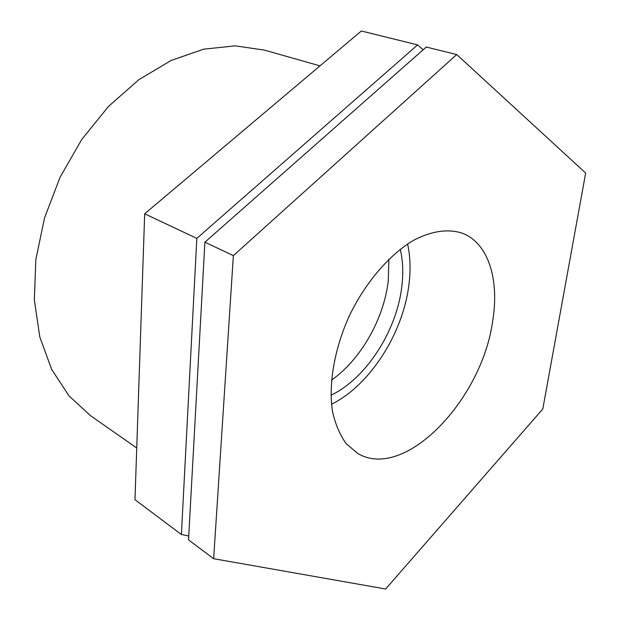 <?xml version="1.0" encoding="UTF-8"?>
<svg xmlns="http://www.w3.org/2000/svg" width="620" height="620" viewBox="0 0 620 620"><rect width="100%" height="100%" fill="white"/><g stroke="black" fill="none" stroke-linecap="round" stroke-linejoin="round"><path stroke-width="0.93" d="M388.887 259.152L388.267 280.86C383.896 318.928 360.747 359.685 331.452 380.153M213.652 558.705L233.368 255.611L456.731 54.552L585.668 173.042L542.81 408.968L385.648 589L213.652 558.705L188.526 539.865L204.894 242.188L233.368 255.611M204.894 242.188L426.273 47.035L456.731 54.552M417.617 44.896L361.328 31L144.677 213.807L134.982 499.704L181.389 534.51L196.827 238.382L417.617 44.896L423.15 49.786M144.677 213.807L196.827 238.382M188.744 535.943L181.389 534.51M136.733 447.989L90.791 415.865L69.037 395.947L51.685 369.435L39.82 337.032L34.332 299.886L35.836 259.571L44.516 217.976L60.094 177.204L81.832 139.361L108.57 106.346L138.865 79.693L171.112 60.458L203.717 49.166L235.228 45.849L264.415 50.111L319.998 65.875M400.264 249.256C402.954 260.741 403.465 273.234 401.791 286.735C396.622 331.065 366.002 378.688 330.971 395.235M407.596 243.986C410.324 256.525 410.773 270.072 408.929 284.627C403.108 333.242 369.962 385.299 331.522 404.24M492.722 320.703C482.337 399.396 404.573 481.771 357.523 453.313L346.185 443.649C339.861 434.914 335.281 424.049 332.428 411.037C328.337 383.548 334.552 348.014 349.843 314.751C365.94 281.883 389.546 254.603 413.439 240.397C431.28 230.95 448.097 228.633 462.063 233.112C488.389 242.846 499.488 279.527 492.722 320.703"/></g></svg>
